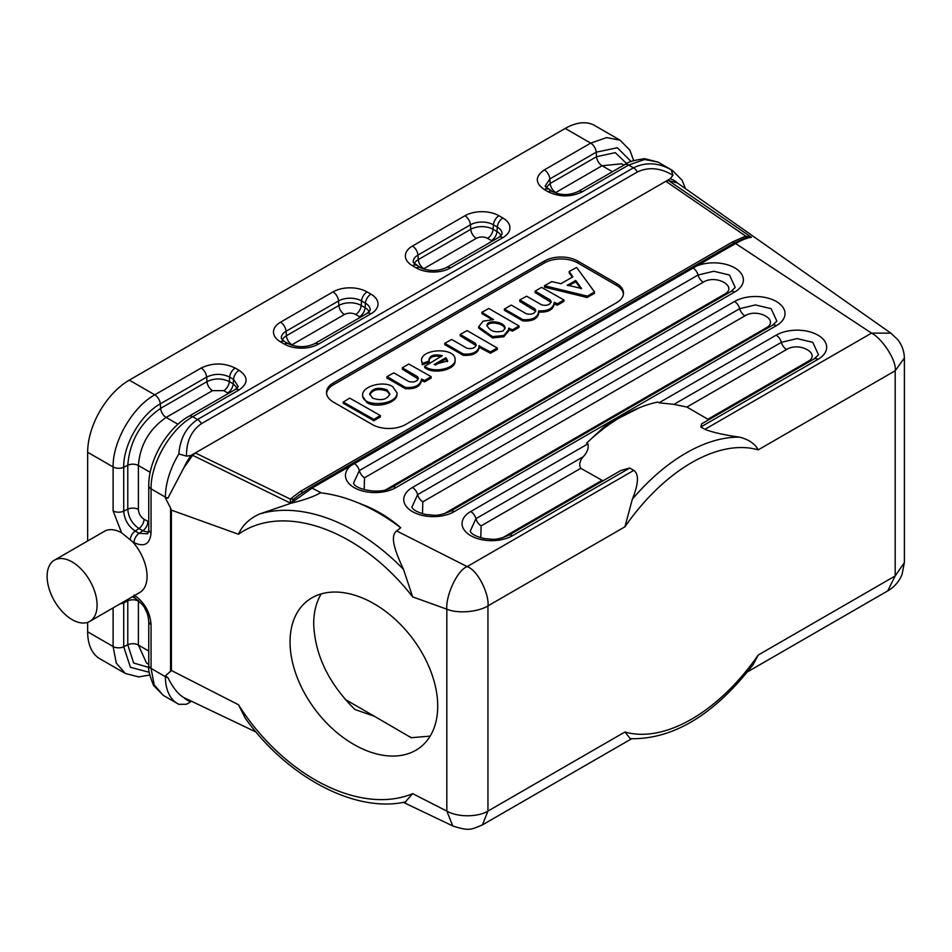 <?xml version="1.0" encoding="UTF-8"?>
<svg xmlns="http://www.w3.org/2000/svg" width="952" height="952" viewBox="0 0 952 952"><rect width="100%" height="100%" fill="white"/><g stroke="black" fill="none" stroke-linecap="round" stroke-linejoin="round"><path stroke-width="1.43" d="M54.442 560.157L104.422 531.299A35.343 20.408 60 0 1 121.582 532.763L132.59 541.783A35.343 20.408 60 0 1 139.754 592.513L89.774 621.37A35.343 20.408 60 0 1 72.114 619.621A35.343 20.408 60 0 1 49.016 588.479A35.343 20.408 60 0 1 54.442 560.157A35.343 20.408 60 0 1 89.774 580.565A35.343 20.408 60 0 1 89.774 621.37M87.655 631.807L113.109 646.503L116.275 663.08L125.307 673.457L99.853 658.76A58.905 34.01 -60 0 1 87.655 631.807L87.655 622.334M87.655 540.974L87.655 452.26A58.905 34.01 -60 0 1 129.305 380.122L565.226 128.437A58.905 34.01 -60 0 1 594.679 125.521L620.133 140.218L606.626 137.588L590.68 143.133L565.226 128.437M321.205 593.893C316.231 602.223 313.732 612.196 313.684 623.834C314.91 654.917 328.654 683.476 354.941 709.514L374.398 716.273L411.228 737.729L430.161 736.098M134.03 594.988C144.371 602.128 150.047 611.957 151.059 624.476A7.854 4.534 180 0 1 148.75 621.287L148.75 665.198C147.869 668.601 149.488 675.373 153.593 685.523L163.256 695.365L154.224 684.976L151.059 668.399L165.398 676.693A58.905 34.01 120 0 0 177.596 703.647A58.905 34.01 120 0 0 178.869 704.325L186.509 704.254L190.947 701.695A51.051 29.476 -60 0 1 183.712 697.518L184.51 697.899M567.273 285.088L581.601 288.551L575.77 280.531L567.273 285.374M568.487 285.671L575.77 281.804L580.768 288.658M572.842 276.842L569.201 271.475L576.626 267.441L594.476 291.895L587.408 296.143L544.496 285.731L551.779 281.613L560.966 283.696L572.842 276.842M569.225 271.546L569.225 272.819L572.354 277.127M544.603 285.862L544.663 287.171L587.039 297.476L594.393 293.394L594.476 292.038M594.393 292.109L594.476 293.18M511.272 305.08L526.325 313.767C531.323 314.838 534.477 313.791 535.809 310.614L534.869 308.841L519.84 299.88L526.658 296.203L541.712 304.89C546.698 305.961 549.863 304.914 551.184 301.724L550.256 299.963L535.119 291.145L541.569 287.337L563.846 299.916L557.479 303.855L554.385 302.343L553.993 303.688C552.565 308.817 547.483 311.197 538.737 310.828L538.618 312.601C537.011 317.873 531.751 320.217 522.838 319.622L504.441 309.031L511.272 305.08M519.816 300.154L519.816 301.427L535.702 311.245M534.869 310.126L534.869 308.841M535.202 291.264L535.202 292.55L551.077 302.355M550.256 301.248L550.256 299.963M553.814 303.831L557.479 305.128L563.822 301.463L563.846 300.166L563.846 301.201M538.737 312.101C547.471 312.482 552.565 310.102 553.993 304.973L553.993 303.688M538.308 312.351L538.737 310.828M504.441 309.031L504.441 310.316L522.838 320.907C531.751 321.502 537.011 319.158 538.618 313.886L538.618 312.565M522.838 320.907L522.838 319.622M522.719 320.86L522.719 319.575M487.103 326.203C487.936 320.657 504.108 323.025 504.941 328.809M503.144 330.963L505.012 328.142C505.369 321.74 486.52 319.063 487.031 325.584C489.875 331.177 495.242 332.974 503.144 330.963M493.552 319.61L481.902 312.292L488.828 308.472L519.018 325.977L512.557 329.785L508.582 328.262L508.749 329.582L503.798 335.485L492.541 336.651L478.654 326.822L483.08 321.157L493.552 319.61M481.986 312.411L481.986 313.696L492.077 319.527M508.582 329.57L512.557 331.07L518.911 327.405L518.935 326.108M518.911 326.12L518.935 327.131M478.654 326.822L478.654 328.107L492.541 337.924L503.798 336.77L508.749 330.856L508.749 329.582M478.88 345.814L479.058 346.992C477.452 352.264 472.192 354.608 463.267 354.013L444.786 343.291L451.712 339.471L466.766 348.158C471.752 349.229 474.917 348.182 476.238 344.993L475.31 343.232L460.173 334.414L467.087 330.594L497.194 347.968L490.363 351.919L478.88 345.814M444.87 343.422L444.87 344.695L463.148 355.251L463.267 354.013M463.148 355.251L463.148 353.965M460.256 334.533L460.256 335.818L476.131 345.624M475.31 344.517L475.31 343.232M478.88 347.099L490.363 353.204L497.17 349.527L497.194 348.23L497.194 349.253M463.267 355.286C472.192 355.881 477.452 353.549 479.058 348.265L479.058 346.956M435.409 365.021L445.572 359.166L447.547 361.605M445.572 357.881L434.171 364.545L447.618 360.963L446.072 357.892L445.572 359.166M429.281 360.82L422.605 363.426L421.51 360.737C420.701 348.349 455.841 347.183 455.08 359.618C455.865 368.591 433.362 373.577 424.747 366.341L442.263 355.703C434.743 353.942 430.304 355.203 428.959 359.475L429.281 360.82M421.51 360.737L422.605 364.699L429.114 362.319L429.281 360.868M424.747 366.341L424.747 367.627C433.362 374.862 455.865 369.876 455.08 360.903L455.08 359.642M429.031 360.07C430.673 356.572 434.719 355.429 441.169 356.643M387.047 376.552L393.854 372.875L408.908 381.562C413.906 382.633 417.059 381.585 418.392 378.396L417.452 376.635L402.315 367.817L408.777 364.009L431.054 376.587L424.675 380.526L421.581 379.015L421.2 380.395C419.606 385.667 414.334 388.011 405.409 387.416L387.047 376.552M402.398 367.936L402.398 369.221L418.273 379.027M417.452 377.908L417.452 376.635M421.022 380.491L424.675 381.8L431.018 378.134L431.054 376.837M431.018 376.861L431.054 377.873M387.012 378.099L405.409 388.69C414.334 389.285 419.606 386.952 421.2 381.669M405.409 388.69L405.409 387.416M405.29 388.654L405.29 387.369M387.024 378.099L387.024 376.825M369.745 394.687C373.017 389.416 378.753 388.226 386.952 391.117L389.796 394.544M372.589 398.126C381.443 401.054 387.202 399.65 389.856 393.902L386.952 389.832C378.099 386.905 372.339 388.309 369.685 394.045L372.589 398.126M392.64 386.548L397.008 392.867C397.781 405.481 361.736 407.753 362.641 395.032C361.974 386.393 383.085 380.419 392.64 386.548M362.641 395.056L362.641 396.341L367.008 402.625C376.564 408.753 397.674 402.791 397.008 394.152L397.008 392.831M373.886 419.415L343.327 402.053L349.693 398.115L380.264 415.488L373.886 419.415L373.886 420.701L380.241 417.035L380.264 415.738L380.264 416.762M343.327 402.053L343.327 403.327L373.886 420.701M333.39 382.847A23.562 13.602 0 0 0 326.488 392.462A23.562 13.602 0 0 0 333.39 402.077L372.256 424.521A23.562 13.602 0 0 0 405.576 424.521L616.598 302.688A23.562 13.602 -0 0 0 623.5 293.073A23.562 13.602 -0 0 0 616.598 283.458L577.721 261.015A23.562 13.602 0 0 0 544.413 261.015L333.39 382.847L333.39 384.775A23.562 13.602 -0 0 0 326.548 393.426M333.39 384.775L544.413 262.942A23.562 13.602 180 0 1 577.721 262.942L616.598 285.386A23.562 13.602 180 0 1 623.441 294.037M170.575 508.035L165.398 497.967L167.909 498.122L183.736 468.003L192.625 455.294L195.315 452.95L190.947 455.461L186.509 456.139L178.869 453.961C180.059 438.575 186.283 427.091 197.528 419.511L633.461 167.826L628.629 165.041L582.255 191.816C570.914 197.207 559.562 197.207 548.209 191.816L544.318 189.567C534.988 183.01 534.988 176.465 544.318 169.908L590.68 143.133A7.854 4.534 60 0 1 596.214 152.189L549.851 178.952L550.173 183.474L596.547 156.699L615.266 152.653L627.677 164.589M400.721 527.777A164.922 107.54 -127.5 0 0 360.558 503.882A164.922 107.54 -127.5 0 0 352.74 500.728L366.187 505.988C379.122 511.569 390.629 518.828 400.721 527.777L396.615 530.918C389.856 536.381 394.652 550.232 403.517 569.439L412.668 596.904L446.833 609.185L446.833 811.092C458.519 817.78 478.749 816.875 487.948 811.08L624.928 731.993L630.343 738.716C673.278 739.502 714.238 714.75 753.234 664.472L758.208 655.047L895.189 575.96L904.388 562.537L902.032 574.615C898.819 581.934 894.047 587.372 887.716 590.906L895.189 575.96L895.189 370.768C896.855 360.106 881.373 337.889 871.556 333.117L735.622 243.522C742.429 239.69 747.736 237.631 751.533 237.345L745.749 237.762M904.388 357.976L895.189 370.768L758.208 449.856A157.068 90.678 120 0 0 624.928 526.801L632.366 499.134C638.613 483.735 639.089 474.155 633.794 470.383L629.724 468.039L512.569 535.667A29.583 17.076 180 0 1 470.728 535.667A29.583 17.076 180 0 1 470.728 511.51L587.884 443.882C588.919 447.821 587.396 452.081 583.326 456.686C579.685 460.816 578.84 464.695 580.779 468.325L602.985 480.82M904.388 562.537L904.388 358.547C904.293 351.466 902.044 345.136 897.677 339.567L890.846 333.14L871.556 333.117L704.908 429.328C712.31 432.303 723.889 434.921 739.668 437.182C748.796 439.526 754.972 443.751 758.208 449.856M708.752 419.749L686.916 407.051L673.945 404.362L658.998 402.815L776.154 335.175A29.583 17.076 180 0 1 817.994 335.175A29.583 17.076 180 0 1 817.994 359.332L700.839 426.972L704.908 429.328M586.599 443.132L606.959 424.235L639.601 407.635A164.922 95.212 120 0 0 586.599 443.132L587.884 443.882M658.998 402.815L657.713 402.077A164.922 95.212 120 0 0 639.601 407.635M621.073 470.383L629.724 468.039M446.833 609.185C445.607 596.19 456.924 570.391 467.158 566.595C478.499 570.545 489.435 595.357 487.948 605.888C478.82 611.708 458.483 614.076 446.833 609.185M396.615 530.918L467.158 566.595L633.794 470.383M352.74 500.728A164.922 107.54 -127.5 0 0 320.384 492.827C314.327 496.444 304.473 499.931 290.836 503.31L192.625 455.294M694.805 265.751A3.927 2.273 60 0 1 696.769 265.953L311.982 488.114L290.836 503.287M745.547 237.821L733.659 243.331L310.019 487.912A3.927 2.273 -120 0 1 311.982 488.114L321.562 492.957M348.872 465.48A3.927 2.273 60 0 1 350.836 465.683A29.583 17.076 180 0 0 356 488.578A29.583 17.076 180 0 0 395.961 487.579A7.854 4.534 60 0 0 392.034 487.186C379.562 495.564 354.013 488.733 353.597 483.057L359.32 470.597A7.854 4.534 -120 0 0 354.715 463.814A3.927 2.273 -120 0 0 352.466 463.41M700.839 426.972L701.648 423.854L814.067 358.952A7.854 4.534 60 0 1 817.994 359.332M405.302 801.953L412.668 793.659L446.833 811.092L452.795 825.955C469.122 831.322 471.014 829.68 482.414 824.896L487.948 811.08L487.948 605.888L624.928 526.801M452.795 825.955L403.327 802.346M412.668 793.659A157.068 102.423 52.5 0 1 238.476 704.742L245.223 718.117C286.885 776.868 355.31 813.579 405.838 801.846M183.712 697.518C178 694.044 172.728 687.427 167.909 677.657L165.398 675.872L171.396 670.494L171.396 510.129L238.476 534.25C242.236 525.575 249.138 518.864 259.182 514.128L290.622 503.37M150.19 667.804L133.649 663.032L127.782 644.79L123.712 646.765L130.424 667.281L149.238 672.291M177.965 424.247L166.148 417.428A7.854 4.534 60 0 1 160.626 408.372C140.682 422.141 129.734 441.097 127.782 465.254L127.782 509.177C128.449 517.388 132.173 523.838 138.956 528.515L142.836 530.764L148.452 532.251M147.691 533.81L139.099 533.298L135.208 531.061C128.222 526.242 124.391 519.602 123.712 511.141L123.712 467.218C123.213 444.941 140.753 414.56 160.293 403.862L206.667 377.087L206.989 381.609L160.626 408.372L160.293 403.862A7.854 4.534 -120 0 0 154.76 394.818L201.134 368.043C212.475 362.652 223.827 362.652 235.192 368.043L239.071 370.292C248.401 376.849 248.401 383.394 239.071 389.951L192.709 416.726C170.444 428.983 150.535 463.445 151.059 488.864L151.059 532.787A7.854 4.534 180 0 1 148.75 529.574L147.715 533.786M631.093 161.531L617.336 147.738L596.214 152.189L596.547 156.699A7.854 4.534 -120 0 0 602.08 165.743L555.218 192.828M186.509 456.139C186.306 441.585 191.292 430.756 201.455 423.652L637.388 171.979C648.609 166.719 660.486 167.826 672.993 175.275L670.184 178.774A51.051 29.476 -60 0 1 677.419 182.963L668.506 180.535M670.184 178.774L665.829 181.296L745.713 236.108L751.533 237.345L668.518 180.547L665.829 181.296L195.315 452.95L290.253 499.074A7.854 6.128 -152.1 0 0 294.382 498.741L290.705 503.406L290.253 499.074L300.415 491.399A7.854 4.534 -120 0 0 303.224 492.148M672.993 175.275L671.16 169.742C658.213 162.566 645.646 161.935 633.461 167.826A7.854 4.534 -120 0 1 637.388 171.979M677.419 182.963L890.846 333.14M170.551 508.047L171.396 510.129M290.051 641.934A92.427 60.273 52.5 0 1 307.651 600.676A92.427 60.273 52.5 0 1 411.716 637.388A92.427 60.273 52.5 0 1 420.082 747.427A92.427 60.273 52.5 0 1 338.377 733.79A92.427 60.273 52.5 0 1 290.051 641.934M238.476 704.742L171.396 670.494M298.547 495.373L294.382 498.741M746.975 237.441A7.854 1.88 -100 0 1 745.713 236.108L732.433 241.975A7.854 4.534 -120 0 0 734.706 242.724M178.869 704.325L163.256 695.365M123.748 601.759L123.712 602.842A7.854 4.534 180 0 1 120.178 603.818M132.447 596.737L135.648 598.582A7.854 4.534 -60 0 1 134.077 595.797M148.75 521.863L144.026 519.197A7.854 4.534 -60 0 1 138.956 528.515L135.208 531.061A7.854 4.534 120 0 0 130.222 539.189M147.905 521.446A7.854 4.534 -60 0 1 142.836 530.764L139.099 533.298A7.854 4.534 120 0 0 134.03 542.616L132.59 541.783M121.582 532.763L113.109 510.879L113.109 466.956L87.655 452.26M144.026 519.197C140.599 516.841 138.718 513.58 138.385 509.439A7.854 4.534 0 0 0 127.782 509.177L123.712 511.141A7.854 4.534 180 0 1 113.109 510.879M138.409 600.557L138.385 645.063A7.854 4.534 180 0 0 127.782 644.79L127.782 600.867L123.712 602.842L123.712 646.765A7.854 4.534 180 0 1 113.109 646.503L113.109 607.9M575.246 281.768L575.246 280.483M575.77 281.804L575.77 280.531M587.408 297.429L587.408 296.143M587.039 297.476L587.039 296.191M544.663 287.171L544.663 285.886M557.479 305.128L557.479 303.855M557.015 305.152L557.015 303.866M554.385 303.628L554.385 302.343M512.557 331.07L512.557 329.785M512.093 331.082L512.093 329.797M509.153 329.38L509.153 328.095M490.827 353.192L490.827 351.907M490.363 353.204L490.363 351.919M479.439 346.897L479.439 345.612M446.072 359.178L446.072 357.892M429.114 362.319L429.114 361.034M422.605 364.699L422.605 363.426M422.141 364.616L422.141 363.331M429.281 360.903L429.281 362.105M424.675 381.8L424.675 380.526M424.211 381.823L424.211 380.538M421.581 380.3L421.581 379.015M373.434 420.713L373.434 419.427M544.413 262.942L544.413 261.015M577.721 262.942L577.721 261.015M616.598 285.386L616.598 283.458M190.947 455.461A51.051 29.476 120 0 0 183.712 467.991M772.417 325.286L450.344 511.236C435.873 517.293 434.243 514.83 426.044 514.556C417.595 512.426 412.882 509.939 411.907 507.107L417.63 494.635L739.704 308.686L755.424 304.926L771.144 308.686L776.868 321.157L772.417 325.286A7.854 4.534 60 0 1 776.344 325.667L454.259 511.629A29.583 17.076 180 0 1 412.418 511.629A29.583 17.076 180 0 1 412.418 487.472L734.504 301.51A7.854 4.534 60 0 1 739.704 308.686A7.854 4.534 60 0 0 744.916 315.862C757.828 307.651 780.164 320.55 765.943 328L444.239 513.735M422.474 513.747L422.831 501.811A7.854 4.534 -120 0 1 417.63 494.635A7.854 4.534 -120 0 0 412.418 487.472M450.344 511.236A7.854 4.534 60 0 1 454.259 511.629M422.831 501.811L744.916 315.862M765.943 328A7.854 4.534 -120 0 0 766.919 328.464M734.504 301.51A29.583 17.076 180 0 1 776.344 301.51A29.583 17.076 180 0 1 776.344 325.667M632.366 499.134A164.922 95.212 -60 0 1 739.668 437.182M686.916 407.051L786.566 349.527C799.478 341.316 821.814 354.203 807.593 361.665L707.943 419.201M673.957 404.362L781.354 342.351L797.074 338.591L812.794 342.351L818.518 354.822L814.067 358.952M786.566 349.527A7.854 4.534 -120 0 1 781.354 342.351A7.854 4.534 -120 0 0 776.154 335.175M808.569 362.129A7.854 4.534 60 0 1 807.593 361.665M621.073 470.371L508.642 535.286C494.183 541.343 492.553 538.88 484.354 538.606C475.905 536.476 471.192 533.989 470.217 531.157L475.929 518.685L583.326 456.686M480.784 537.797L481.141 525.861A7.854 4.534 60 0 1 475.929 518.685A7.854 4.534 -120 0 0 470.728 511.51M508.654 535.286A7.854 4.534 60 0 1 512.569 535.667M481.141 525.861L580.779 468.325M601.819 480.474L502.168 537.999M691.2 267.845A3.927 2.273 60 0 1 693.461 268.238A7.854 4.534 60 0 1 698.066 275.021L713.774 271.26L729.494 275.021L735.218 287.492L730.779 291.621A7.854 4.534 60 0 1 734.706 292.014L395.961 487.579M733.659 243.319A3.927 2.273 60 0 1 735.622 243.522L696.769 265.953A29.583 17.076 180 0 1 736.432 268.94A29.583 17.076 180 0 1 734.706 292.014M364.164 489.697L364.521 477.761A7.854 4.534 -120 0 1 359.32 470.597L698.066 275.021A7.854 4.534 60 0 0 703.266 282.197C716.178 273.986 738.514 286.885 724.293 294.335L385.548 489.911M364.521 477.761L703.266 282.197M724.293 294.335A7.854 4.534 -120 0 0 725.269 294.799M624.928 731.993A157.068 90.678 120 0 0 691.568 719.165A157.068 90.678 120 0 0 758.208 655.047M167.909 677.657A7.854 4.534 -0 0 1 165.398 676.693L165.398 675.872M148.75 664.329L146.525 663.032L138.385 645.063L148.75 651.049M138.385 601.14A7.854 4.534 180 0 0 127.782 600.867L127.865 599.379M148.75 665.198A7.854 4.534 0 0 0 151.059 668.399L151.059 624.476M492.243 241.13A7.973 4.605 -0 0 0 491.458 240.606L487.567 238.357A7.973 4.605 -0 0 0 476.297 238.357L423.818 268.666A7.973 4.605 0 0 0 423.331 268.976M423.818 268.666A7.854 4.534 -120 0 1 418.285 259.61L470.764 229.313L470.443 224.803A16.255 9.389 180 0 1 493.433 224.803L493.1 229.313L496.992 231.562L497.313 227.052A16.255 9.389 180 0 1 502.049 234.263L498.919 237.274L446.44 267.571C437.706 271.51 428.971 271.51 420.237 267.571L413.227 262.324A16.255 9.389 180 0 1 417.964 255.1L418.285 259.61A15.791 9.115 0 0 0 414.191 263.728M464.909 215.759A7.854 4.534 -120 0 1 470.443 224.803L417.964 255.1A7.854 4.534 -120 0 0 412.43 246.056L464.909 215.759A24.086 13.899 180 0 1 498.967 215.759L502.846 217.996A7.854 4.534 120 0 0 497.313 227.052L493.433 224.803A7.854 4.534 -60 0 1 498.967 215.759M487.567 238.357A7.854 4.534 -60 0 0 493.1 229.313A15.791 9.115 -0 0 0 470.764 229.313A7.854 4.534 -120 0 0 476.297 238.357M501.085 235.679A15.791 9.115 0 0 0 496.992 231.562A7.854 4.534 -60 0 1 491.458 240.606M498.919 237.274A7.854 4.534 60 0 1 502.846 237.667L450.367 267.964A24.086 13.899 180 0 1 416.322 267.964L412.43 265.715A24.086 13.899 180 0 1 412.43 246.056M446.44 267.571A7.854 4.534 60 0 1 450.367 267.964M420.237 267.571A7.854 4.534 120 0 0 416.322 267.964M416.357 265.322A7.854 4.534 120 0 0 412.43 265.715M502.846 217.996A24.086 13.899 180 0 1 502.846 237.667M282.304 339.876A15.791 9.115 180 0 1 286.397 335.758L286.076 331.248A16.255 9.389 0 0 0 281.34 338.46L284.469 341.47A7.854 4.534 -60 0 0 280.542 341.863A24.086 13.899 180 0 1 280.542 322.192L333.022 291.895A24.086 13.899 180 0 1 367.079 291.895L370.959 294.144A24.086 13.899 180 0 1 370.959 313.803L318.48 344.1A24.086 13.899 180 0 1 284.422 344.1L280.542 341.863M318.48 344.1A7.854 4.534 60 0 0 314.553 343.72L367.032 313.422L370.161 310.411A16.255 9.389 -0 0 0 365.425 303.188L365.104 307.71A15.791 9.115 180 0 1 369.197 311.816M291.443 345.112A7.973 4.605 180 0 1 291.931 344.803L344.41 314.505A7.973 4.605 180 0 1 355.679 314.505L359.57 316.754A7.854 4.534 120 0 0 365.104 307.71L361.213 305.461L361.546 300.951L365.425 303.188A7.854 4.534 -60 0 1 370.959 294.144M367.079 291.895A7.854 4.534 -60 0 0 361.546 300.951A16.255 9.389 0 0 0 338.555 300.951L338.876 305.461A15.791 9.115 180 0 1 361.213 305.461A7.854 4.534 120 0 1 355.679 314.505M359.57 316.754A7.973 4.605 180 0 1 360.356 317.278M344.41 314.505A7.854 4.534 60 0 1 338.876 305.461L286.397 335.758A7.854 4.534 60 0 0 291.931 344.803M280.542 322.192A7.854 4.534 -120 0 1 286.076 331.248L338.555 300.951A7.854 4.534 -120 0 0 333.022 291.895M367.044 313.41A7.854 4.534 60 0 1 370.959 313.803M314.553 343.72C305.818 347.658 297.084 347.658 288.349 343.72A7.854 4.534 120 0 0 284.422 344.1M129.305 380.122L154.76 394.818C132.495 407.075 112.598 441.549 113.109 466.956A7.854 4.534 180 0 0 123.712 467.218L127.782 465.254A7.854 4.534 0 0 1 138.385 465.516L150.202 472.335M237.31 387.964L233.216 383.846L229.325 381.609C221.875 378.075 214.438 378.075 206.989 381.609A7.854 4.534 60 0 0 212.522 390.653L223.791 390.653L228.456 393.426M201.134 368.043A7.854 4.534 -120 0 1 206.667 377.087C214.319 373.458 221.983 373.458 229.658 377.087L233.537 379.336L233.216 383.846A7.854 4.534 120 0 1 227.683 392.902M239.071 370.292A7.854 4.534 -60 0 0 233.537 379.336L238.274 386.524M235.192 368.043A7.854 4.534 -60 0 0 229.658 377.087L229.325 381.609A7.854 4.534 120 0 1 223.791 390.653M138.385 509.439L138.385 465.516C140.027 445.096 149.285 429.066 166.148 417.428L212.522 390.653M238.274 386.548L235.144 389.558A7.854 4.534 60 0 1 239.071 389.951M235.144 389.558L188.782 416.333A7.854 4.534 60 0 1 192.709 416.726L197.528 419.511A7.854 4.534 -120 0 1 201.455 423.652M188.782 416.333C166.886 428.555 148.393 460.589 148.75 485.651A7.854 4.534 0 0 0 151.059 488.864L165.398 497.146A58.905 34.01 -60 0 1 178.869 453.961M151.059 532.787C150.047 544.139 144.371 547.424 134.03 542.616M612.445 171.729L602.08 165.743L621.716 163.803L623.941 165.089M546.079 187.58L550.173 183.474A7.854 4.534 -120 0 0 555.706 192.518M544.318 169.908A7.854 4.534 60 0 1 549.851 178.952L545.115 186.175L552.136 191.423C560.74 195.6 569.475 195.6 578.328 191.423L624.702 164.648C627.213 162.197 633.877 160.198 644.718 158.686L658.082 162.126L672.421 170.408L682.096 180.273L685.416 188.436M544.318 189.567A7.854 4.534 -60 0 1 548.233 189.174M548.209 191.816A7.854 4.534 -60 0 1 552.136 191.423M582.255 191.816A7.854 4.534 -120 0 0 578.34 191.423M658.082 162.126L644.563 159.496L628.629 165.041A7.854 4.534 -120 0 0 624.702 164.648M672.445 170.42A58.905 34.01 120 0 0 671.16 169.742M167.909 498.122A7.854 4.534 180 0 1 165.398 497.146L165.398 497.967M170.563 671.767L170.563 508.106M238.476 534.25A157.068 102.423 52.5 0 1 332.2 532.025A157.068 102.423 52.5 0 1 412.668 596.904M259.182 514.128A164.922 107.54 52.5 0 1 336.925 521.993A164.922 107.54 52.5 0 1 403.517 569.439M732.433 241.975L300.415 491.399M569.201 272.76L569.201 271.475M594.5 293.252L594.5 291.966M544.496 287.016L544.496 285.731M519.732 301.308L519.732 300.035M535.119 292.431L535.119 291.145M563.929 301.32L563.929 300.035M504.358 310.185L504.358 308.912M481.902 313.577L481.902 312.292M519.018 327.25L519.018 325.977M444.786 344.576L444.786 343.303M460.173 335.699L460.173 334.414M497.277 349.372L497.277 348.099M424.687 367.52L424.687 366.234M402.315 369.102L402.315 367.817M431.137 377.992L431.137 376.706M421.2 381.645L421.2 380.36M386.94 377.98L386.94 376.695M343.244 403.208L343.244 401.922M380.348 416.881L380.348 415.607M730.779 291.621L392.034 487.186M482.414 824.896L631.545 738.8M747.498 671.85L887.716 590.906M135.648 598.582C141.431 603.342 144.609 606.829 145.18 609.054C146.679 612.743 147.762 612.255 148.75 621.275M149.714 675.016L138.671 676.908L125.307 673.457M288.349 343.72L284.469 341.47M148.75 485.651L148.75 529.574M633.675 160.579L629.796 150.059L620.133 140.218M310.019 487.912L298.583 495.337M184.581 697.935L256.064 732.052M190.947 701.695L191.626 701.303M411.609 737.764L409.598 736.598M373.803 715.94L345.255 699.458"/></g></svg>

